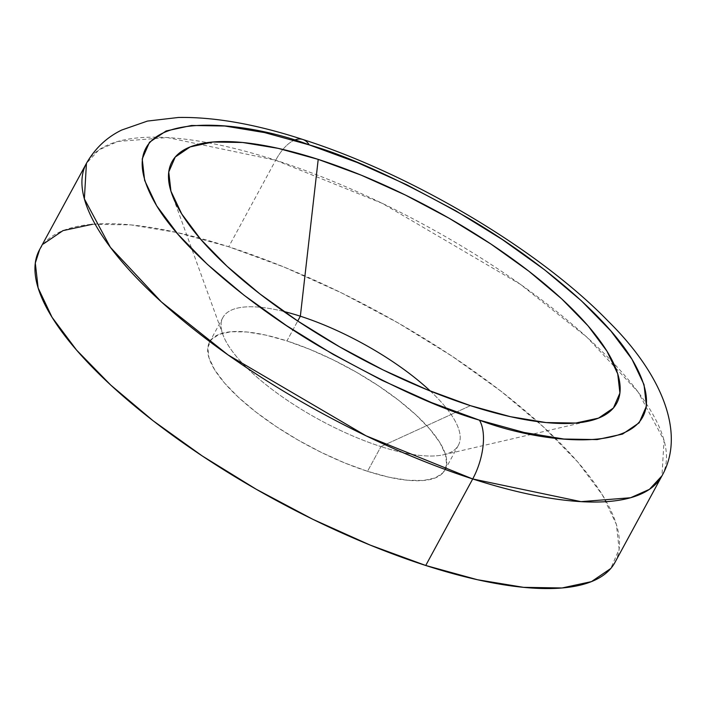 <?xml version="1.0" encoding="UTF-8"?>
<svg xmlns="http://www.w3.org/2000/svg" width="706" height="706" viewBox="0 0 706 706"><rect width="100%" height="100%" fill="white"/><g stroke="black" fill="none" stroke-linecap="round" stroke-linejoin="round"><path stroke-width="0.53" stroke-dasharray="3.53 2.65" d="M367.526 471.308A133.955 43.851 28.5 0 0 444.948 470.037A133.955 43.851 28.5 0 0 286.927 340.927L297.738 321.009L286.927 340.927L265.738 335.094L246.915 331.988L231.18 331.723L219.134 334.326L211.235 339.683L207.802 347.599L208.958 357.757L214.659 369.776L224.684 383.199L238.646 397.496L256.013 412.119L276.125 426.521L298.197 440.138L321.38 452.44L344.793 462.968L367.526 471.308L388.715 477.15L407.538 480.257L423.273 480.512L435.32 477.918L443.218 472.552L446.651 464.645L445.495 454.479L439.794 442.459L429.769 429.045L415.808 414.749L398.431 400.117L378.328 385.723L356.256 372.106L333.073 359.804L309.66 349.276L286.927 340.927A133.955 43.851 28.5 0 0 209.505 342.207A133.955 43.851 28.5 0 0 367.526 471.308L380.949 446.589L367.526 471.308M430.325 391.045A133.955 43.851 -151.5 0 1 458.37 445.318A133.955 43.851 -151.5 0 1 380.949 446.589A133.955 43.851 28.5 0 0 443.827 454.708A133.955 43.851 28.5 0 0 430.325 391.045M614.988 562.364A327.443 107.188 28.5 0 0 228.709 246.765L275.684 160.244A327.443 107.188 -151.5 0 1 613.496 363.105A327.443 107.188 -151.5 0 1 661.963 475.844L664.037 440.315L638.021 391.901L586.942 337.239L520.287 284.244L382.334 203.381L275.684 160.244A44.654 20.951 107.9 0 1 294.164 140.256A44.654 20.951 -72.1 0 0 275.684 160.244L167.401 137.564L117.831 141.456L98.964 149.857L86.432 163.36A327.443 107.188 -151.5 0 1 207.387 142.603A327.443 107.188 -151.5 0 1 275.684 160.244L228.709 246.765A327.443 107.188 28.5 0 0 39.457 249.88M470.452 405.668L380.949 446.589L470.452 405.668M283.715 311.452A133.955 43.851 28.5 0 0 222.964 334.794A133.955 43.851 28.5 0 0 380.949 446.589A133.955 43.851 -151.5 0 1 222.928 317.488A133.955 43.851 -151.5 0 1 283.715 311.452M39.677 249.474L43.701 243.72M92.442 224.27L130.91 224.896L176.924 232.495L228.709 246.765L284.289 267.159L341.519 292.893L398.193 322.977L452.14 356.256L501.295 391.451L543.752 427.209L577.896 462.156L602.394 494.959L616.329 524.337L619.153 549.18L610.752 568.515M444.948 470.037L458.37 445.318M443.827 454.708L589.236 420.997M222.964 334.794L172.043 194.485M209.505 342.207L222.928 317.488"/><path stroke-width="1.06" d="M300.35 316.209A133.955 43.851 -151.5 0 1 430.325 391.045A133.955 43.851 28.5 0 0 300.35 316.209L318.212 159.388A253.03 82.831 -151.5 0 1 568.162 304.974A253.03 82.831 -151.5 0 1 589.236 420.997A253.03 82.831 -151.5 0 1 470.452 405.668A253.03 82.831 -151.5 0 1 172.043 194.485A253.03 82.831 -151.5 0 1 318.212 159.388L300.35 316.209A133.955 43.851 28.5 0 0 283.715 311.452A133.955 43.851 -151.5 0 1 300.35 316.209L297.738 321.009L300.35 316.209M472.711 478.959A327.443 107.188 -151.5 0 1 86.432 163.36L84.367 198.898L110.383 247.312L161.453 301.974L228.109 354.968L366.07 435.823L472.711 478.959A44.654 20.951 -72.1 0 0 479.409 420.149C439.238 408.65 386.041 384.135 319.809 346.593C255.713 308.999 184.619 252.219 156.679 205.808C96.951 104.982 236.316 116.931 309.254 144.898A44.654 20.951 -72.1 0 0 302.521 139.391A44.654 20.951 -72.1 0 0 294.164 140.256A44.654 20.951 107.9 0 1 302.521 139.391A44.654 20.951 107.9 0 1 309.254 144.898L264.529 132.578L224.782 126.012L191.564 125.474L166.131 130.963L149.469 142.277L142.215 158.974L144.651 180.427L156.679 205.808L177.85 234.127L207.335 264.309L244.002 295.196L286.451 325.59L333.047 354.333L381.99 380.313L431.41 402.535L479.409 420.149L524.143 432.478L563.882 439.035L597.108 439.582L622.533 434.093L639.195 422.779L646.449 406.074L644.013 384.62L631.985 359.248L610.814 330.92L581.329 300.738L544.661 269.86L502.213 239.458L455.626 210.715L406.674 184.734L357.254 162.512L309.254 144.898C349.426 156.397 402.623 180.921 468.855 218.454C532.951 256.057 604.045 312.829 631.985 359.248C691.712 460.065 552.348 448.125 479.409 420.149A44.654 20.951 107.9 0 1 472.711 478.959L581.003 501.648L630.573 497.748L649.441 489.346L661.963 475.844A327.443 107.188 -151.5 0 1 472.711 478.959L425.736 565.48L472.711 478.959M39.457 249.88A327.443 107.188 28.5 0 0 425.736 565.48A327.443 107.188 28.5 0 0 614.988 562.364L661.963 475.844C687.044 431.525 659.148 371.303 608.351 321.354C538.66 249.394 411.183 173.967 302.839 139.488C256.101 124.238 214.659 116.896 178.53 117.461L147.439 121.079L121.714 130.036C106.774 137.282 95.019 148.392 86.432 163.36L39.457 249.88M470.452 405.668L427.509 389.906L383.287 370.023L339.498 346.77L297.808 321.053L259.826 293.864L227.014 266.233L200.636 239.219L181.698 213.883L170.931 191.176L168.752 171.982L175.238 157.041L190.152 146.91L212.903 142.003L242.635 142.488L278.19 148.357L318.212 159.388L361.154 175.141L405.376 195.032L449.175 218.278L490.864 243.994L528.838 271.192L561.649 298.823L588.027 325.828L606.966 351.173L617.732 373.871L619.912 393.065L613.426 408.015L598.511 418.137L575.761 423.044L546.029 422.559L510.473 416.69L470.452 405.668M610.752 568.515L591.46 581.62L562.011 587.974L523.543 587.339L477.53 579.75L425.736 565.48L370.165 545.085L312.935 519.351L256.26 489.267L202.304 455.988L153.158 420.794L110.701 385.035L76.557 350.079L52.05 317.285L38.124 287.907L35.3 263.064L39.677 249.474M43.701 243.72L62.993 230.624L92.442 224.27"/></g></svg>
